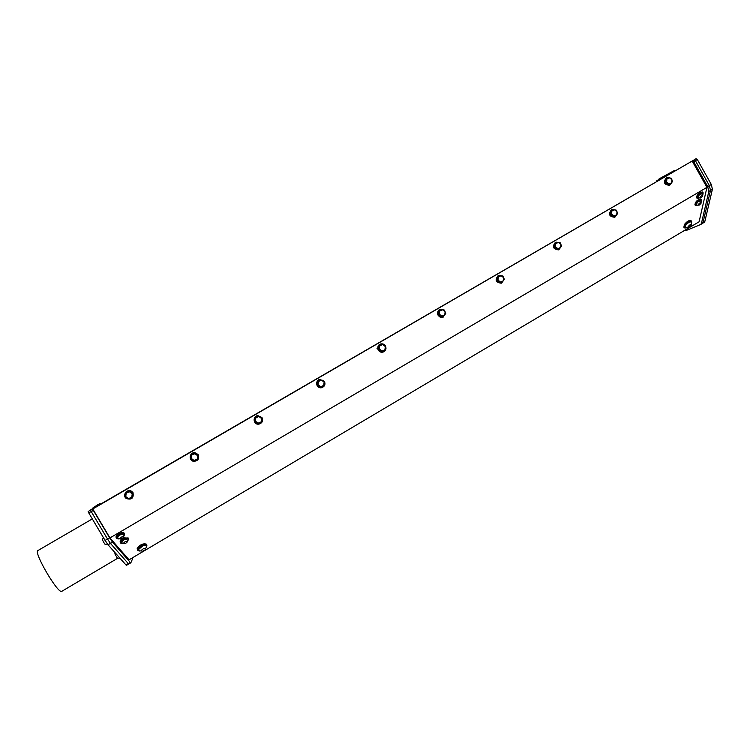 <?xml version="1.0" encoding="UTF-8"?>
<svg xmlns="http://www.w3.org/2000/svg" width="750" height="750" viewBox="0 0 750 750"><rect width="100%" height="100%" fill="white"/><g stroke="black" fill="none" stroke-linecap="round" stroke-linejoin="round"><path stroke-width="1.12" d="M92.306 518.916L37.856 550.584C33.441 552.234 57.844 593.944 61.725 591.366L61.969 591.216M92.466 508.819L694.181 159.881L92.775 508.969L90.619 510.234L91.256 511.622L93.356 510.403L92.709 509.016M377.822 348.722L377.025 348.694M133.022 492.778C133.856 498.197 131.606 500.109 126.272 498.525C121.856 495.356 127.2 488.222 131.634 491.344L133.022 492.778M131.569 491.85L127.556 491.428L124.987 494.756L126.562 498.384L130.575 498.797L133.134 495.459L131.569 491.85L127.444 491.541M126.113 491.841C127.866 490.406 129.722 490.228 131.681 491.306L133.069 492.741L132.525 497.859M198.281 454.819C199.472 458.822 197.963 460.997 193.734 461.334C188.287 460.716 189.506 451.969 194.934 452.709L198.281 454.819M196.875 453.919L192.928 453.459L190.547 456.609L192.103 460.238L196.031 460.669L198.422 457.509L196.875 453.919L192.928 453.459L190.556 456.647M190.162 458.016C189.956 454.678 191.55 452.906 194.934 452.691L198.047 454.462M262.078 417.712C263.287 421.097 262.134 423.253 258.637 424.163C253.238 424.762 252.459 416.006 257.878 415.613L262.078 417.712M256.022 422.972L260.025 423.394L262.35 420.291L260.822 416.737L256.969 416.297L254.503 419.428L256.022 422.972L260.025 423.394M259.069 424.116L258.581 424.172C253.191 424.772 252.413 416.025 257.822 415.622M324.45 381.422C325.631 384.497 324.684 386.597 321.609 387.712C316.397 388.912 314.616 380.353 319.875 379.406L324.45 381.422M318.544 386.588L322.584 386.944L324.853 383.897L323.353 380.391L319.575 379.922L317.034 383.081L318.544 386.588L322.584 386.944M322.209 387.553L321.506 387.75C316.022 386.456 315.206 383.766 319.069 379.669M385.463 345.938C386.616 348.816 385.781 350.859 382.978 352.069C377.963 353.588 375.619 345.234 380.709 343.978C382.716 343.547 384.3 344.194 385.463 345.938M379.678 351L383.372 351.478L385.988 348.309L384.497 344.831L380.803 344.353L378.197 347.531L379.678 351L383.766 351.309M383.484 351.891L382.838 352.125C377.306 351.131 376.369 348.506 380.016 344.25M444.45 310.312L445.706 313.275M445.697 313.612L442.913 317.203C438.066 318.919 435.375 310.734 440.316 309.309L444.122 310.022M439.491 316.191L443.119 316.678L445.781 313.491L444.319 310.05L440.691 309.562L438.028 312.759L439.491 316.191L443.625 316.444M443.316 317.053L442.725 317.288C437.203 316.472 436.191 313.903 439.706 309.572M503.241 276.788L504.056 278.719M504.084 279.741L501.497 283.106C495.816 282.216 494.887 279.637 498.694 275.372L502.378 275.925M498.019 282.122L501.572 282.628L504.3 279.422L502.847 276.019L499.294 275.512L496.575 278.728L498.019 282.122L502.191 282.328M501.806 282.984L501.272 283.209C495.778 282.506 494.738 279.984 498.15 275.625M561.225 246.6L558.797 249.741C553.209 248.963 552.234 246.441 555.862 242.156L559.369 242.559M555.3 248.784L558.787 249.3L561.562 246.084L560.138 242.709L556.65 242.194L553.875 245.419L555.3 248.784L559.5 248.934M559.041 249.637L558.544 249.872C553.097 249.234 552.038 246.75 555.356 242.4M617.166 214.162L614.878 217.078C609.384 216.394 608.372 213.909 611.85 209.625L615.122 209.878M611.372 216.15L614.794 216.675L617.625 213.441L616.219 210.113L612.797 209.578L609.966 212.812L611.372 216.15L615.609 216.253M615.047 217.012L614.578 217.238C609.197 216.647 608.128 214.191 611.372 209.859M697.331 159.525L696.094 158.681L694.144 159.806L695.381 160.659L697.331 159.525L711.3 184.462L709.378 185.634L695.381 160.659M710.503 190.388L712.406 189.272L711.3 184.462M712.406 189.272L704.878 221.325L703.05 222.413M704.044 222.441L704.878 221.325M660.525 178.088L674.447 170.484L660.469 178.116M675.562 170.391L674.447 170.484M694.144 159.806L696.094 158.681M672.572 171.581L673.678 171.478M658.716 179.194L672.6 171.619L658.669 179.222M673.641 171.506L672.6 171.619M710.494 190.453L703.041 222.478L701.428 223.434L708.816 191.438L710.494 190.453L709.378 185.653L707.7 186.638L693.731 161.709L695.419 160.734L709.378 185.634M695.419 160.734L694.181 159.881M95.072 506.775L99.862 503.456L95.119 507.291L95.044 506.728L92.728 508.069L92.784 508.631M92.728 508.069L97.997 504.544M97.903 504.534L95.044 506.728M92.419 508.744L88.134 511.575L92.503 508.791M88.134 511.575L88.772 512.953L91.209 511.537L90.572 510.159M91.209 511.537L107.484 538.997L91.256 511.622M90.619 510.234L92.456 508.819M128.269 563.569L125.972 564.938L126.478 565.341L128.719 563.991L126.478 565.341M125.972 564.938L108.019 544.781L110.428 543.366M107.503 539.034L105.056 540.422L108.019 544.781M105.056 540.422L88.772 512.953M108.103 544.922L103.847 538.378M103.228 537.337L102.516 540.056L104.691 544.022L108.122 544.903M128.306 563.616L110.456 543.403L112.547 542.184L130.294 562.434L128.306 563.616L128.85 563.972M93.356 510.403L109.603 537.816L107.513 539.044L110.456 543.403M691.631 222.919L691.613 221.297C689.841 220.744 687.666 222.028 685.097 225.15L684.497 227.897L686.109 228M691.228 221.897L688.969 221.991C685.903 223.997 684.572 225.825 684.984 227.447L685.097 227.541M684.469 227.869L683.85 227.222L684.441 224.466C687.009 221.353 689.184 220.069 690.956 220.622L690.984 220.65M691.134 221.766L689.194 222.216C686.128 224.231 684.797 226.059 685.2 227.681L688.866 227.625L691.209 225.309C691.791 222.3 685.284 228.731 688.866 227.625M146.559 547.266L146.925 545.044C143.569 544.125 140.484 545.531 137.662 549.244L137.812 550.519L139.603 551.034M146.653 546.666L146.306 545.419C143.072 544.706 140.372 546.019 138.225 549.375L138.412 550.125M137.587 550.106L137.184 548.344C140.006 544.631 143.091 543.234 146.447 544.153L146.662 544.556M146.306 545.419L142.856 545.766L138.384 549.684L138.984 550.734L142.894 551.184L145.2 549.797C146.053 548.503 145.528 548.109 143.634 548.606C140.859 550.312 140.616 551.166 142.894 551.184M697.659 197.925L697.481 197.756C698.119 194.897 699.825 193.331 702.6 193.059L702.694 193.172M702.956 193.575L699.516 194.484L697.669 197.953L700.809 197.934L702.591 196.247C702.9 195.141 702.347 195.094 700.931 196.106C699.628 197.569 699.581 198.178 700.809 197.934M703.05 194.166L703.069 192.619C699.591 193.059 697.594 194.953 697.097 198.291L698.653 198.309M697.078 198.272L696.478 197.662C696.975 194.325 698.962 192.431 702.441 191.991L703.069 192.619M701.334 200.812L697.922 201.722L695.906 204.947C696.544 202.125 698.231 200.578 700.988 200.306L701.072 200.419M696.094 205.134L699.188 205.125L700.978 203.447C701.269 202.359 700.716 202.322 699.319 203.325C698.034 204.759 697.987 205.359 699.188 205.125M701.419 201.384L701.447 199.866C698.006 200.306 696.028 202.172 695.522 205.463L697.05 205.491M695.503 205.444L694.903 204.844C695.419 201.544 697.397 199.678 700.828 199.247L701.447 199.866M117.309 538.097C118.106 535.125 120.3 533.831 123.909 534.234L124.059 534.506M124.191 535.341L124.041 534.487C120.384 534.103 118.191 535.406 117.469 538.378L121.163 538.978L122.906 537.947C125.175 534.3 116.231 539.606 121.163 538.978M124.059 536.006L124.509 533.869C122.962 531.769 114.797 536.616 116.728 538.481L118.5 538.941M116.531 538.106L116.288 537.638C114.356 535.763 122.522 530.925 124.069 533.025L124.266 533.409M671.925 182.4L669.769 185.109C664.369 184.481 663.347 182.034 666.684 177.769L669.675 177.872M666.281 184.191L669.637 184.725L672.516 181.481L671.128 178.181L667.762 177.647L664.894 180.891L666.281 184.191L667.191 183.713L670.547 184.247M669.891 185.062L669.441 185.278C664.116 184.725 663.047 182.297 666.234 177.994M121.294 542.737L121.181 542.55C122.353 539.634 124.566 538.425 127.819 538.894L124.088 539.522L121.312 542.803L125.062 543.609L126.844 542.55C127.613 541.294 127.041 541.013 125.128 541.688C123.216 543.084 123.197 543.731 125.062 543.609M128.1 539.972L127.819 538.894M127.978 540.619L128.409 538.538L124.406 538.716C121.387 540.262 120.159 541.725 120.712 543.113L122.447 543.553M120.516 542.747L120.272 542.278C119.719 540.891 120.947 539.419 123.966 537.872L128.166 538.069M670.978 172.556L672.019 172.444M656.409 181.5L657.141 180.103M701.428 223.434L700.594 224.541L685.613 230.738L684.234 230.616M707.7 186.638L708.816 191.438M692.494 160.856L693.731 161.709M706.941 187.369L692.175 161.034L94.331 507.769L92.775 508.969L109.941 537.938L129.066 559.819L699.094 221.803L706.941 187.369L109.941 537.938M702.206 223.594L703.041 222.478M112.547 542.184L109.603 537.816M132.366 557.869L132.591 558.759L130.838 562.8L130.294 562.434M99.862 503.456L100.584 504.113M97.125 506.128L97.069 505.613M667.762 177.647L664.894 180.891M665.794 180.412L667.191 183.713M666.609 181.997L668.981 183.919L671.644 182.803L671.934 179.775L669.562 177.853L666.9 178.969L666.609 181.997M120.3 558.628L118.856 556.959M120.338 558.609L117.253 557.972L114.9 553.903L115.031 552.656M612.797 209.578L609.966 212.812M610.781 212.391L612.188 215.728M611.587 214.003L614.006 215.934L616.725 214.791L617.025 211.725L614.606 209.794L611.887 210.928L611.587 214.003M556.65 242.194L553.875 245.419M554.587 245.053L556.013 248.428M555.384 246.694L557.85 248.634L560.625 247.462L560.944 244.35L558.488 242.409L555.703 243.581L555.384 246.694M499.294 275.512L496.575 278.728M497.184 278.419L498.628 281.822M497.981 280.078L500.484 282.037L503.316 280.837L503.653 277.688L501.15 275.728L498.319 276.928L497.981 280.078M440.691 309.562L438.028 312.759M438.525 312.506L439.997 315.956M439.322 314.203L441.872 316.163L444.769 314.934L445.116 311.737L442.566 309.778L439.669 311.006L439.322 314.203M380.803 344.353L378.197 347.531M378.581 347.353L380.062 350.831M379.369 349.069L381.966 351.047L384.928 349.781L385.294 346.547L382.697 344.569L379.744 345.834L379.369 349.069M319.575 379.922L317.034 383.081M317.297 382.978L318.806 386.484M318.084 384.722L320.728 386.709L323.756 385.406L324.131 382.125L321.497 380.138L318.469 381.431L318.084 384.722M256.969 416.297L254.503 419.428M254.644 419.4L256.172 422.944M255.422 421.163L258.113 423.169L261.206 421.837L261.6 418.509L258.919 416.512L255.825 417.834L255.422 421.163M191.325 458.447L194.072 460.453L197.231 459.094L197.653 455.719L194.906 453.712L191.747 455.072L191.325 458.447M130.575 498.797L133.134 495.459M133.022 495.581L131.456 491.962M125.756 496.584L128.55 498.609L131.784 497.203L132.225 493.791L129.431 491.766L126.197 493.162L125.756 496.584M704.278 222.309L702.628 223.294M117.741 558.225L61.725 591.366M691.613 221.297L690.956 220.622M691.106 225.553L691.509 222.253M146.925 545.044L146.447 544.153M145.2 549.797L146.672 546.112M702.591 196.247L702.928 193.481M700.978 203.447L701.306 200.719M122.906 537.947L124.219 534.825M124.509 533.869L124.069 533.025M126.844 542.55L128.119 539.484M128.409 538.538L127.969 537.703M702.441 223.463L700.837 224.409M130.791 562.837L128.803 564.019"/></g></svg>

